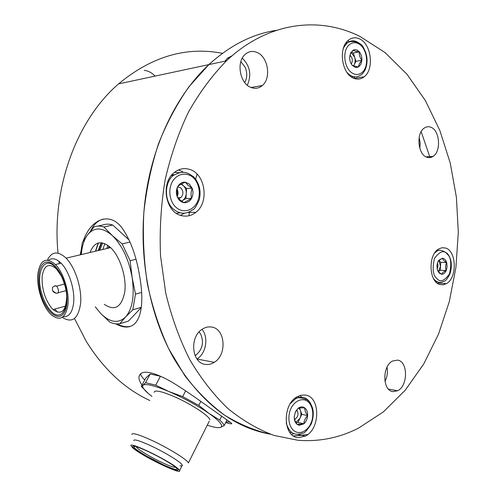 <?xml version="1.0" encoding="UTF-8"?>
<svg xmlns="http://www.w3.org/2000/svg" width="496" height="496" viewBox="0 0 496 496"><rect width="100%" height="100%" fill="white"/><g stroke="black" fill="none" stroke-linecap="round" stroke-linejoin="round"><path stroke-width="0.74" d="M440.225 284.586L443.331 284.754L446.375 283.644C457.405 278.045 456.649 250.641 445.352 247.994L442.01 247.733L438.706 248.98C427.682 254.814 428.904 282.546 440.225 284.586M436.269 282.292L437.032 281.672M438.402 250.368L437.695 249.686M353.543 78.17C357.387 79.775 360.939 79.304 364.2 76.756C374.412 69.353 371.374 43.908 359.569 38.886C355.527 37.02 351.769 37.504 348.291 40.325C338.111 48.05 341.769 73.805 353.543 78.17L354.807 76.886M349.302 41.627L347.715 40.852M181.48 215.611C186.701 216.882 191.506 215.791 195.883 212.331C209.572 202.225 205.319 173.414 189.36 169.322C183.768 167.735 178.597 168.919 173.848 172.875C160.363 183.514 165.652 212.418 181.48 215.611M180.457 215.301L184.543 213.162M182.708 171.746L178.442 169.936M298.437 437.615L305.226 436.164C320.67 429.108 320.49 396.106 304.966 395.052L301.14 395.219L297.321 396.688C281.97 404.153 282.918 437.398 298.437 437.615M291.605 434.44L293.799 433.653M301.711 397.172L300.061 395.498M419.157 137.491L420.174 142.922L419.852 148.465M430.987 127.286C439.84 130.46 441.347 151.317 433.132 156.352C431.086 157.747 428.935 158.019 426.696 157.176C417.843 154.392 416.014 133.319 424.216 128.117C426.386 126.592 428.643 126.319 430.987 127.286M242.277 58.15C250.096 66.011 251.763 75.026 247.287 85.188M256.891 52.39C268.076 56.6 271.548 78.163 262.322 85.529C258.98 88.362 255.242 89.02 251.106 87.501C239.971 83.812 235.96 62.087 245.111 54.442C248.645 51.342 252.569 50.66 256.891 52.39M202.033 329.369C208.816 337.385 206.082 353.611 196.986 359.011M211.625 327.05C225.376 328.712 227.267 354.795 214.253 362.322C211.432 364.114 208.5 364.808 205.468 364.405C191.785 363.351 189.205 337.212 202.089 329.332C205.17 327.267 208.351 326.504 211.625 327.05M387.066 367.121C387.922 372.155 387.221 376.941 384.952 381.474M397.538 360.121C408.127 361.262 408.158 386.037 397.587 390.761L393.012 391.611C382.397 390.929 382.013 365.949 392.559 361.032L397.538 360.121M222.462 53.332C186.279 46.283 151.64 56.476 118.538 83.898L208.866 64.604C230.088 45.316 252.638 33.883 276.52 30.299C252.638 33.883 230.088 45.316 208.866 64.604L189.119 86.546C177.146 103.534 166.96 122.574 158.553 143.66C151.348 165.664 146.438 188.66 143.828 212.635C142.619 236.821 143.821 260.698 147.448 284.258C152.415 307.266 159.489 328.749 168.671 348.713L184.803 375.633C197.061 391.48 210.416 404.717 224.88 415.35C239.748 424.402 254.969 430.708 270.556 434.26C232.469 427.366 200.26 402.132 173.916 358.558C149.451 315.444 138.248 256.829 145.006 200.948C151.937 145.092 176.291 94.978 208.866 64.604L226.436 60.853C212.226 75.342 199.553 92.454 188.412 112.195C178.374 133.232 170.587 155.93 165.05 180.284C160.952 205.226 159.445 230.442 160.537 255.936L165.732 293.13C171.535 317.062 179.527 339.202 189.714 359.538C200.954 378.529 213.658 394.847 227.825 408.487C242.569 420.447 257.939 429.424 273.935 435.401L298.028 440.287C319.25 441.886 339.351 437.863 358.335 428.228L383.284 411.953L405.257 390.191L423.782 363.915L438.538 334.093L449.302 301.649L455.917 267.462L458.304 232.401L456.407 197.315L450.244 163.06L439.859 130.51L425.376 100.589L406.993 74.264L385.026 52.539L359.941 36.437C319.102 16.015 267.784 21.793 226.436 60.853M197.104 174.152L195.653 179.087M189.379 211.86L188.988 215.76M225.023 61.157L227.385 58.28L232.283 55.614M307.762 434.515L293.52 435.934L301.959 435.321M430.057 157.598L421.166 131.676M180.017 465.732C181.852 466.104 182.621 465.893 182.311 465.093L181.096 463.599C177.184 459.742 161.795 450.746 149.395 445.123C139.023 440.491 133.815 438.979 133.765 440.591M131.911 434.465C132.01 432.549 138.074 434.254 150.108 439.592C167.065 447.2 187.699 459.842 188.399 462.929L209.244 421.209M132.711 447.845L130.994 445.867C128.08 440.646 170.804 461.435 178.38 468.999L179.62 470.462C182.702 475.838 141.515 455.898 132.711 447.845M136.319 446.691L136.344 446.797C136.654 448.793 150.958 457.461 162.738 462.867C169.967 466.178 174.263 467.635 175.634 467.238M154.138 392.324C154.56 389.831 160.766 391.053 172.751 395.988C189.627 403.056 209.622 416.02 209.901 419.901M148.254 393.44L141.31 386.409L145.83 377.946L150.189 373.99L160.4 376.284L163.996 377.791M221.662 416.132L219.722 420.038L209.033 413.428C219.895 421.228 223.733 425.884 220.534 427.391L224.192 425.562L227.007 419.852M219.722 420.038C222.208 422.325 223.696 424.167 224.192 425.562M185.64 390.854L182.683 396.602L168.77 391.474C183.737 397.984 197.16 405.3 209.033 413.428L198.797 405.393L200.818 401.407M182.683 396.602L198.797 405.393M150.189 373.99L145.539 382.707L143.059 385.206C145.799 383.42 154.368 385.51 168.77 391.474L155.719 385.144L160.4 376.284M145.539 382.707L155.719 385.144M151.981 396.416C144.503 390.73 141.527 386.998 143.059 385.206L141.31 386.409M220.534 427.391C218.302 428.085 213.875 427.36 207.247 425.208M102.622 242.928L99.901 250.164M104.836 243.635L102.827 249.469M63.135 316.659C68.591 317.235 72.044 313.026 73.482 304.048C75.398 291.146 69.359 271.262 61.107 263.202L61.101 263.196C56.352 258.559 52.161 257.579 48.527 260.245M57.176 312.108L55.006 308.996M47.418 260.102C51.677 251.391 57.858 250.703 65.968 258.019L66.117 258.174C75.138 267.276 81.883 288.015 80.662 303.075C78.356 318.878 72.211 323.634 62.236 317.322M53.444 309.423L54.448 310.688M37.894 273.618C40.232 259.743 46.078 256.723 55.428 264.554C63.655 272.664 69.719 292.64 67.847 305.586C65.342 318.314 59.867 321.402 51.423 314.842C42.848 307.34 36.282 287.234 37.894 273.618M61.194 275.757L56.308 268.795C48.794 262.657 44.076 265.149 42.141 276.272C41.639 288.715 44.876 299.41 51.851 308.351L53.035 309.535C61.368 315.487 65.918 311.296 66.687 296.974M106.882 248.322L107.781 245.284M101.227 242.73L98.152 250.579M90.111 252.297C94.445 241.546 101.234 239.94 110.465 247.473L110.62 247.622C120.038 256.488 126.685 277.177 124.781 291.877C121.632 307.253 114.805 311.407 104.303 304.327M97.743 226.108L102.846 224.992C105.902 223.851 109.207 223.87 112.747 225.041L129.214 240.101M141.298 307.539L128.402 321.11L119.772 323.69C116.591 324.291 113.28 323.77 109.833 322.121L100.583 313.379L95.3 306.844M80.445 254.591L82.336 242.55L87.482 234.974C94.054 226.858 102.312 227.032 112.263 235.507L103.881 226.994L112.747 225.041M119.772 323.69L125.569 317.025L132.804 309.802L141.323 307.328M141.534 292.448L135.489 294.128L132.804 309.802M135.489 294.128L132.165 277.642L130.107 260.729L135.978 259.253M130.076 242.029L122.128 243.908L130.107 260.729M122.128 243.908L112.263 235.507C122.177 245.322 128.811 259.365 132.165 277.642C134.664 295.783 132.469 308.909 125.569 317.025C118.253 323.832 109.926 322.617 100.583 313.379M81.344 254.374C82.014 246.152 84.066 239.686 87.482 234.974L94.042 226.914C97.08 225.773 100.353 225.798 103.881 226.994M95.716 250.97L98.425 242.966M352.309 65.429L358.422 67.034L359.29 63.798L361.888 60.264L360.828 64.418L358.422 67.034L355.31 67.413L352.309 65.429C350.436 63.141 349.556 60.32 349.668 56.953L350.684 52.886L353.189 50.158C355.328 49.166 357.362 49.736 359.296 51.857C361.138 54.145 361.999 56.947 361.888 60.264C359.91 57.703 359.048 54.901 359.296 51.857C356.165 51.516 354.132 50.952 353.189 50.158L350.511 53.822L349.748 56.141M349.94 55.267C352.272 57.362 352.861 60.022 351.701 63.24L351.249 63.934M361.888 60.264L355.936 61.349L353.344 52.998L359.296 51.857M353.344 52.998L351.335 52.446M353.505 66.067L355.936 61.349M351.261 52.551L354.64 57.176C355.427 59.935 355.279 62.446 354.206 64.709L353.326 65.999M98.158 243.034L95.536 251.013M80.346 254.615L80.625 252.142M83.136 241.267C90.656 218.885 109.777 211.141 122.128 228.117C130.659 240.219 136.561 256.606 139.835 277.283C146.14 313.763 137.206 335.575 115.766 323.863M103.366 219.058C97.929 220.447 93.657 224.446 90.551 231.049M142.445 385.714C139.717 382.019 138.595 378.888 139.078 376.321C141.217 369.935 150.598 370.989 167.214 379.471C182.863 388.058 202.027 402.405 215.487 411.81L231.372 423.107C232.605 424.204 230.69 424.043 225.637 422.623M140.591 373.699C140.703 375.236 142.085 377.326 144.745 379.979M195.089 355.632L195.715 355.26C202.442 349.618 204.116 342.6 200.737 334.192L199.138 331.917M244.733 82.534C247.275 77.773 247.38 72.614 245.055 67.059L240.845 61.622M118.538 83.898C77.06 119.53 51.516 187.482 58.032 253.134M58.925 261.249L59.247 263.643M74.518 318.593L86.31 341.465C103.614 369.204 124.781 388.889 149.817 400.52M155.068 76.099C151.894 72.751 148.267 70.835 144.2 70.339M226.009 421.867L230.156 422.108M117.254 323.938C122.004 326.56 126.542 327.317 130.876 326.219M437.658 270.692L438.631 272.05L441.595 274.257L439.103 273.005L437.385 269.923L436.92 265.831L437.441 262.911L438.712 260.288L442.494 258.18C444.404 258.453 445.792 259.904 446.66 262.551L447.113 266.6L446.214 270.549C445.123 272.93 443.653 274.17 441.818 274.263L441.669 274.071C442.172 272.837 443.684 271.659 446.214 270.549C445.241 267.852 445.383 265.186 446.66 262.551C444.162 261.07 442.773 259.613 442.494 258.18L438.396 260.865L438.712 260.288M438.371 271.765L440.274 270.252L446.214 270.549M440.274 270.252L440.715 262.297L446.66 262.551M440.715 262.297L438.855 260.363M438.848 260.369L440.491 266.278L438.352 271.746M437.143 268.975C438.154 267.034 438.241 265.05 437.404 263.023M295.356 397.99L296.31 398.424M294.233 416.603L295.411 411.903L298.084 408.344C300.427 406.565 302.659 406.416 304.78 407.904C306.801 409.603 307.756 412.176 307.638 415.623C307.353 419.089 306.088 421.823 303.85 423.832L299.299 425.295L297.147 424.371C295.089 422.691 294.122 420.1 294.233 416.603C294.103 418.915 295.077 421.501 297.147 424.371L303.85 423.832C304.005 420.85 305.269 418.116 307.638 415.623C305.598 412.827 304.643 410.26 304.78 407.904C301.481 407.805 299.249 407.948 298.084 408.344L295.318 412.269L294.233 416.603M296.639 410.074C298.164 411.885 298.387 414.16 297.315 416.9L294.618 419.616M299.051 423.95L298.276 425.01M295.976 422.58L298.04 422.418L303.85 423.832M298.04 422.418L301.822 414.272L307.638 415.623M301.822 414.272L299.503 408.041M298.958 408.127L300.396 410.446C301.258 413.007 301.103 415.636 299.937 418.339L295.883 422.425M185.361 182.212L189.391 184.109L192.163 188.213C193.403 191.772 193.198 195.164 191.543 198.381C190.024 200.985 187.959 202.424 185.337 202.697L184.103 202.672C180.984 202.188 178.684 200.204 177.208 196.714C176.142 193.806 176.111 190.91 177.109 188.021L177.841 186.422C179.719 183.34 182.23 181.939 185.361 182.212C181.84 183.65 179.335 185.051 177.841 186.422L177.239 188.399L177.208 196.714C178.448 198.729 180.749 200.713 184.103 202.672L191.543 198.381C190.693 195.058 190.898 191.673 192.163 188.213L187.959 185.262L185.361 182.212M177.698 186.843L180.866 187.934C183.57 191.22 183.576 194.444 180.885 197.6L178.647 198.567M177.159 196.497C178.442 194.097 178.399 191.704 177.029 189.311M171.752 175.007L174.412 174.673M181.598 201.066L185.963 198.561L191.543 198.381M185.963 198.561L186.583 188.474L192.163 188.213M186.583 188.474L181.474 183.991M181.059 184.208L183.198 185.504C185.361 187.538 186.384 190.21 186.273 193.514C185.981 196.8 184.642 199.187 182.268 200.682L181.555 201.035M145.985 456.339C151.844 459.829 167.995 468.187 175.851 470.208C182.646 471.584 171.87 464.194 165.025 460.35C158.968 456.698 141.602 447.776 134.335 446.177C128.383 445.309 139.581 452.749 145.985 456.339M176.161 467.66C178.74 470.76 174.288 469.718 162.812 464.541L146.618 456.122C135.29 449.401 131.638 446.189 135.668 446.499M41.069 294.705C43.065 302.74 51.658 318.804 60.661 316.07C69.291 311.742 67.623 291.741 64.654 283.625C62.577 275.069 53.264 258.782 44.535 262.626C36.351 267.939 38.335 287.004 41.069 294.705M64.362 283.836C71.523 306.044 61.492 323.826 50.462 310.521C46.897 306.503 44.076 301.109 41.993 294.345C35.204 273.6 43.921 254.609 55.459 267.263C59.179 271.213 62.143 276.731 64.356 283.817M54.517 286.049L56.519 286.025C55.223 285.485 53.872 286.006 52.458 287.599L52.489 290.619C53.828 292.646 55.688 293.471 58.075 293.086C58.782 290.761 58.311 288.449 56.656 286.161L64.412 284.003M109.535 246.636L108.531 248.118M352.978 76.551L351.819 77.233M343.195 48.887L344.032 47.021L347.119 43.047C350.257 40.182 360.877 41.242 363.506 47.752C367.598 55.044 368.137 62.446 365.124 69.955C363.153 73.148 361.789 74.778 361.032 74.834C356.289 78.232 351.571 77.382 346.884 72.286M364.752 68.956C363.202 72.955 356.395 78.058 349.519 70.835C342.99 62.856 344.453 51.404 346.71 48.093C348.328 44.008 355.328 39.178 362.037 46.543C368.367 54.554 366.916 65.639 364.752 68.956M346.357 42.383L347.783 42.644M345.669 43.344L347.119 43.047C351.081 39.978 355.198 40.108 359.47 43.431M436.722 250.542L437.36 250.92M434.657 253.059L437.001 251.063C439.078 249.414 442.544 250.238 447.417 253.549C451.496 258.608 452.383 265.292 450.077 273.612C447.349 278.95 445.228 281.517 443.715 281.325C440.491 283.092 437.447 282.608 434.589 279.88L433.535 278.647M436.765 278.392C432.915 275.354 432.159 268.683 434.484 258.366C439.791 251.236 444.05 249.835 447.268 254.163C451.007 257.232 451.744 263.822 449.481 273.941C444.311 281.12 440.07 282.608 436.765 278.392M435.984 281.058L435.37 281.35M297.774 396.44L299.95 397.742M290.358 403.589L295.728 398.648C301.946 395.715 306.925 397.339 310.67 403.527M290.978 408.543C292.745 403.763 300.409 396.292 307.768 401.462C314.724 407.439 313.15 419.349 310.787 423.534C309.101 428.203 301.655 435.891 294.103 430.931C286.93 425.066 288.511 412.759 290.978 408.543M291.735 432.462L289.924 432.549M294.785 398.449L295.728 398.648C297.141 397.091 300.96 397.482 307.191 399.813C313.584 405.598 314.935 413.67 311.24 424.018C306.844 430.751 303.98 433.783 302.641 433.101C294.519 436.251 289.032 432.785 286.18 422.704M180.16 212.803L176.378 213.292M193.409 176.415L196.546 180.47M173.271 175.429C184.413 169.632 187.972 173.098 193.384 176.7C199.38 183.16 201.345 190.83 199.28 199.708C196.311 206.435 194.06 209.82 192.529 209.858C186.366 214.408 180.122 214.284 173.817 209.479C164.269 201.965 163.953 182.925 173.271 175.429L171.3 175.559M193.056 177.568C197.005 180.352 202.523 191.853 196.862 203.025C190.52 213.646 179.8 211.259 176.303 207.502C172.242 204.842 166.427 193.006 172.341 181.623C178.988 170.922 189.701 173.811 193.056 177.568M174.542 172.292L179.527 172.738M437.174 283.061L446.375 283.644M354.101 78.399L364.2 76.756M187.965 212.437L195.883 212.331M298.338 434.384L305.226 436.164M433.132 156.352L425.971 156.841M262.322 85.529L251.044 87.476M214.253 362.322L197.017 359.054M397.587 390.761L388.436 389.087M229.828 57.753L227.385 58.28M179.62 470.462L182.311 465.093M60.394 274.3L58.658 271.616M52.502 290.637L56.011 293.279M109.163 246.326L108.016 248.242M55.428 264.554L61.101 263.196M53.035 309.535L65.584 306.106M101.624 242.767L98.778 250.43M66.117 258.174L110.62 247.622M58.237 292.696L65.98 290.668M350.511 53.822L350.684 52.886M356.345 66.762L357.089 67.499M140.399 373.872L139.078 376.321M194.878 355.105L195.715 355.26M436.238 251.038L437.001 251.063M298.735 423.993L299.299 425.295M296.106 410.849L296.292 410.347M294.525 419.269L295.095 419.405M177.909 197.706L180.885 197.6M177.239 188.399L177.109 188.021M184.878 201.996L185.337 202.697"/></g></svg>
